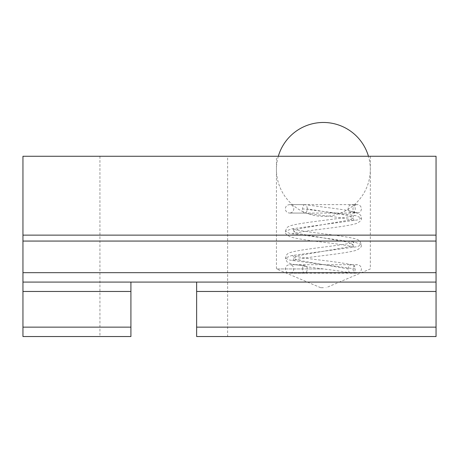 <?xml version="1.0" encoding="UTF-8"?>
<svg xmlns="http://www.w3.org/2000/svg" width="459" height="459" viewBox="0 0 459 459"><rect width="100%" height="100%" fill="white"/><g stroke="black" fill="none" stroke-linecap="round" stroke-linejoin="round"><path stroke-width="0.34" stroke-dasharray="2.29 1.72" d="M227.624 156.267L99.936 156.267L227.624 156.267L227.624 336.533L196.641 336.533L227.624 336.533M436.05 327.141L196.641 327.141L196.641 282.078L196.641 336.533L436.05 336.533L436.05 282.078L196.641 282.078L436.05 282.078L436.05 156.267L22.95 156.267L22.95 282.078L436.05 282.078M99.936 156.267L99.936 336.533L130.918 336.533L130.918 282.078L130.918 327.141L22.95 327.141L22.95 291.465L130.918 291.465M323.388 268.934L276.444 268.934L323.388 268.934M323.388 287.707L320.68 287.707L323.388 287.707M323.388 156.267L276.444 156.267L323.388 156.267M196.641 327.141L196.641 282.078M22.95 327.141L22.95 336.533L99.936 336.533M22.95 282.078L22.95 291.465M130.918 282.078L130.918 327.141M305.103 204.634A4.223 2.312 -90 0 0 304.902 204.622A4.223 2.312 -90 0 0 302.59 208.845A4.223 2.312 -90 0 0 304.701 213.056A4.223 2.312 -90 0 0 304.902 213.068A4.223 2.312 -90 0 0 307.209 208.845A4.223 2.312 -90 0 0 305.103 204.634C319.871 206.866 342.374 209.092 352.277 211.358L353.849 212.184C356.448 212.442 357.578 212.729 357.234 213.033L349.511 212.184A4.223 3.534 -90 0 1 348.146 208.845A4.223 3.534 -90 0 1 351.68 204.622A4.223 3.534 -90 0 1 355.22 208.845A4.223 3.534 -90 0 1 353.849 212.184L357.228 212.764L356.752 213.068L357.188 213.068L289.589 213.068C286.973 212.769 285.567 211.364 285.36 208.845C285.567 206.326 286.973 204.921 289.589 204.622L357.188 204.622C359.799 204.921 361.204 206.326 361.411 208.845C361.204 211.364 359.799 212.769 357.188 213.068C354.572 212.769 353.166 211.364 352.96 208.845C353.166 206.326 354.572 204.921 357.188 204.622L351.68 204.622M348.146 268.934A4.223 3.534 -90 0 1 351.68 264.705A4.223 3.534 -90 0 1 352.277 264.768A4.223 3.534 -90 0 1 355.22 268.934A4.223 3.534 -90 0 1 351.68 273.157A4.223 3.534 -90 0 1 351.06 273.094A4.223 3.534 -90 0 1 348.146 268.934L296.996 260.029L293.812 258.05L298.625 255.577L349.775 246.678L352.96 244.699L348.146 242.226L296.996 233.327L293.812 231.347L298.625 228.875L349.775 219.97L352.96 217.991L348.146 215.523L307.209 208.845M302.59 268.934A4.223 2.312 90 0 1 303.485 265.595L295.034 264.745L306.319 265.595A4.223 2.312 90 0 1 307.209 268.934A4.223 2.312 90 0 1 304.902 273.157A4.223 2.312 90 0 1 302.59 268.934M295.171 264.705L303.485 265.595L304.701 266.467L306.319 265.595M352.277 211.358L349.511 212.184M196.641 291.465L436.05 291.465M436.05 235.134L22.95 235.134M436.05 272.686L22.95 272.686M436.05 241.061L22.95 241.061M355.22 268.934L289.457 260.029L285.36 258.05L291.551 255.577L357.314 246.678L361.411 244.699L355.22 242.226L289.457 233.327L285.36 231.347L291.551 228.875L357.314 219.97L361.411 217.991L355.22 215.523L302.59 208.845M320.68 287.707L276.444 268.934L276.444 156.267M370.327 156.267L370.327 268.934L326.091 287.707M304.902 213.068L289.589 213.068C292.199 212.769 293.611 211.364 293.812 208.845C293.611 206.326 292.199 204.921 289.589 204.622L304.902 204.622M295.091 264.705L357.188 264.705C359.799 265.004 361.204 266.415 361.411 268.934C361.204 271.453 359.799 272.858 357.188 273.157L289.589 273.157C286.973 272.858 285.567 271.453 285.36 268.934C285.567 266.415 286.973 265.004 289.589 264.705L295.091 264.705M351.68 264.705L357.188 264.705C354.572 265.004 353.166 266.415 352.96 268.934C353.166 271.453 354.572 272.858 357.188 273.157L351.68 273.157M304.902 273.157L289.589 273.157C292.199 272.858 293.611 271.453 293.812 268.934C293.611 266.415 292.199 265.004 289.589 264.705L295.183 264.705M352.277 264.768C343.171 263.013 331.209 261.303 316.4 259.639C305.734 258.268 298.184 256.994 293.737 255.824L292.526 255.393C292.871 255.256 293.295 256.139 293.812 258.05C293.324 259.914 292.911 260.787 292.572 260.666L293.955 260.167C298.12 259.128 305.097 257.952 314.897 256.633C331.576 254.619 349.976 252.404 356.482 250.184C360.326 248.308 361.973 246.477 361.411 244.699L359.948 241.216C358.376 239.518 356.253 238.651 345.369 236.81C328.937 234.101 300.84 231.491 293.72 229.11L292.526 228.691C292.871 228.553 293.301 229.437 293.812 231.347C293.324 233.206 292.911 234.079 292.572 233.964L293.955 233.465C298.12 232.426 305.097 231.244 314.897 229.93C331.576 227.911 349.976 225.702 356.482 223.476C360.326 221.599 361.973 219.769 361.411 217.991C361.761 216.223 360.367 214.479 357.222 212.764M295.131 264.768C288.946 263.5 287.374 262.244 286.818 261.521L285.36 258.05L286.823 254.567C288.395 252.875 290.524 252.002 301.402 250.161C317.835 247.453 345.937 244.842 353.057 242.467L354.245 242.042C353.9 241.904 353.476 242.788 352.96 244.699C353.447 246.558 353.86 247.435 354.205 247.315L352.822 246.816C348.656 245.777 341.674 244.595 331.88 243.281C315.195 241.262 296.795 239.053 290.289 236.833C286.445 234.951 284.804 233.126 285.36 231.347L286.823 227.865C288.395 226.167 290.524 225.3 301.402 223.453C317.835 220.75 345.937 218.14 353.057 215.759L354.245 215.334C353.9 215.196 353.476 216.086 352.96 217.991L354.205 220.607L349.127 219.287C339.195 217.147 318.661 215.173 304.701 213.056M351.06 273.094C342.035 270.919 319.648 268.687 304.701 266.467M278.32 156.267A46.944 46.944 0 0 0 323.388 216.355A46.944 46.944 0 0 0 368.451 156.267"/><path stroke-width="0.69" d="M196.641 282.078L196.641 327.141L436.05 327.141L436.05 336.533L196.641 336.533L196.641 327.141M436.05 235.134L22.95 235.134L22.95 156.267L436.05 156.267L436.05 327.141M22.95 235.134L22.95 272.686L436.05 272.686M436.05 282.078L22.95 282.078L22.95 272.686M130.918 291.465L22.95 291.465L22.95 327.141L130.918 327.141L130.918 282.078M130.918 327.141L130.918 336.533L22.95 336.533L22.95 327.141M22.95 291.465L22.95 282.078M436.05 291.465L196.641 291.465M436.05 241.061L22.95 241.061M368.451 156.267A46.944 46.944 0 0 0 278.32 156.267"/></g></svg>

